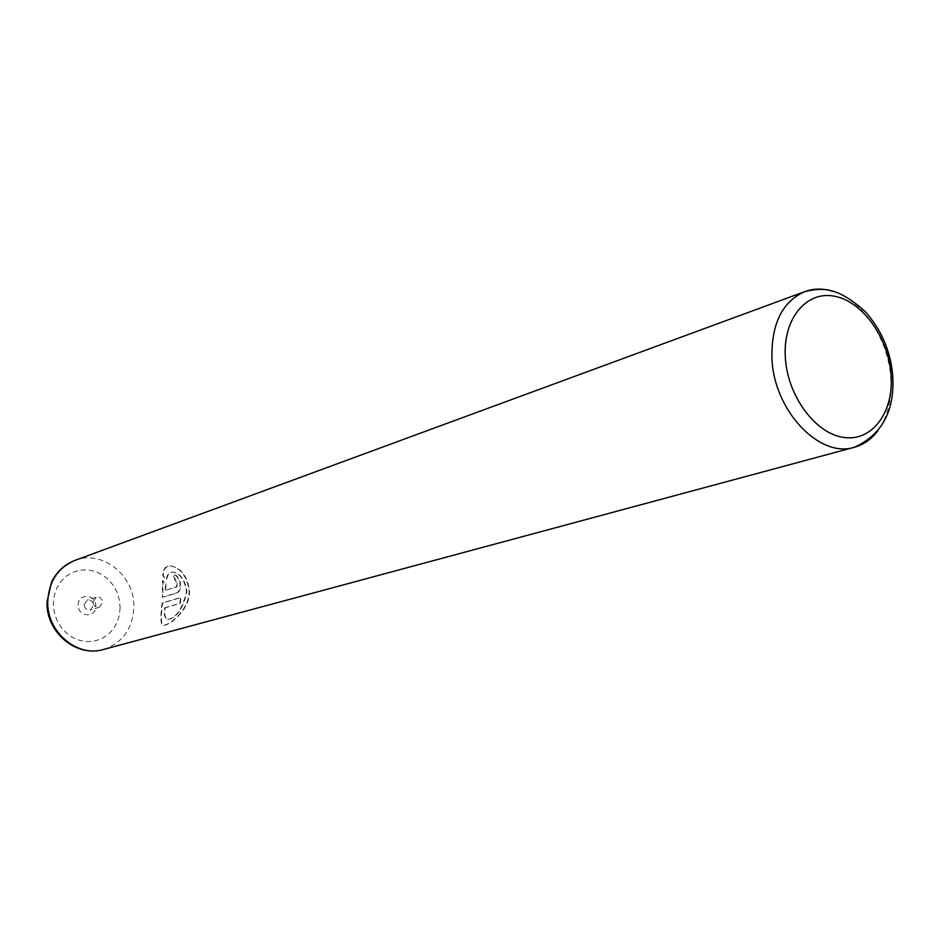 <?xml version="1.0" encoding="UTF-8"?>
<svg xmlns="http://www.w3.org/2000/svg" width="940" height="940" viewBox="0 0 940 940"><rect width="100%" height="100%" fill="white"/><g stroke="black" fill="none" stroke-linecap="round" stroke-linejoin="round"><path stroke-width="0.7" stroke-dasharray="4.7 3.53" d="M78.208 605.09C77.856 592.846 96.327 594.033 95.856 606.147C96.279 618.332 77.762 617.298 78.208 605.09M84.095 604.749L87.267 600.108C90.933 599.603 93.06 601.341 93.636 605.325L90.416 609.99C86.774 610.459 84.671 608.721 84.095 604.749M93.037 601.882L96.244 597.206C99.922 596.7 102.061 598.451 102.66 602.481L99.417 607.181C95.751 607.651 93.624 605.889 93.037 601.882M164.559 607.816L179.763 603.363L180.645 597.488L162.115 603.01C160.399 616.17 160.529 623.573 162.503 625.229C167.755 626.627 188.917 610.741 188.999 592.082L188.987 589.979C186.672 576.349 180.833 568.394 171.48 566.103C165.887 565.316 162.972 568.547 162.726 575.809L166.216 579.463C167.155 574.011 169.658 571.602 173.736 572.225C180.433 574.023 184.604 580.215 186.249 590.802L186.261 592.905C181.949 609.849 175.475 618.72 166.826 619.495C164.735 618.591 163.983 614.689 164.559 607.816L165.029 607.839C164.453 614.725 165.217 618.614 167.32 619.53C175.98 618.72 182.454 609.849 186.743 592.94L186.731 590.837C185.074 580.227 180.891 574.035 174.206 572.26C170.152 571.626 167.649 574.035 166.697 579.498L163.196 575.832C163.442 568.582 166.368 565.351 171.961 566.139C181.35 568.477 187.189 576.432 189.481 590.003L189.481 592.118C189.351 610.859 168.225 626.639 162.984 625.264C161.01 623.596 160.881 616.193 162.596 603.045L181.126 597.523L180.245 603.386L165.029 607.839M165.193 590.344L165.569 584.269L162.479 580.626L162.326 597.206L176.814 592.811C179.411 591.507 180.445 588.123 179.893 582.659L177.249 576.855L175.357 575.233L173.324 574.916L175.204 580.932L177.202 583.493L176.356 586.889L165.193 590.344L176.826 586.924L177.684 583.529L175.686 580.955L173.806 574.951L175.839 575.268L177.742 576.89L180.374 582.694C180.927 588.158 179.893 591.542 177.296 592.846L162.808 597.241L162.961 580.662L166.051 584.292L165.675 590.367M833.862 291.6C863.014 300.776 888.406 339.657 890.768 377.833C892.107 398.983 887.865 416.538 878.042 430.497M103.329 649.516C122.611 642.901 132.787 628.672 133.88 606.829C134.831 575.633 102.072 549.371 74.977 560.381M120.12 607.604L119.31 615.477L116.877 622.879L112.953 629.448L107.724 634.852L101.438 638.812L94.4 641.115L86.95 641.656L79.489 640.375L72.38 637.332L65.976 632.679L60.642 626.639L56.623 619.53L54.156 611.717L53.345 603.598L54.25 595.584L56.8 588.111L60.877 581.531L66.247 576.197L72.639 572.354L79.724 570.204L87.15 569.828L94.54 571.238L101.52 574.352L107.771 579.016L112.965 584.986L116.877 591.977L119.298 599.638L120.12 607.604M96.244 597.206L87.267 600.108M99.417 607.181L90.416 609.99"/><path stroke-width="1.41" d="M878.042 430.497C871.709 439.039 863.848 444.62 854.46 447.24C819.633 458.697 773.937 410.745 771.952 358.692C771.211 323.995 782.198 301.623 804.945 291.553C814.122 288.274 823.757 288.286 833.862 291.6M785.335 357.635C787.532 396.222 815.661 433.998 844.085 437.476C872.543 441.518 894.034 411.802 891.085 374.79C888.547 337.824 862.52 301.317 834.414 296.218C806.297 290.542 782.715 318.977 785.335 357.635M103.329 649.516L854.46 447.24C882.225 434.609 894.974 410.592 892.695 375.189C890.509 350.855 881.285 329.588 865.023 311.363C837.129 286.547 822.512 287.57 804.945 291.553L74.977 560.381C57.928 567.654 48.856 581.39 47.752 601.612C46.671 631.809 77.127 657.671 103.329 649.516C75.835 657.659 46.084 631.88 47 602.411M47 602.011L51.559 582.036C56.682 571.731 64.484 564.505 74.977 560.381"/></g></svg>

